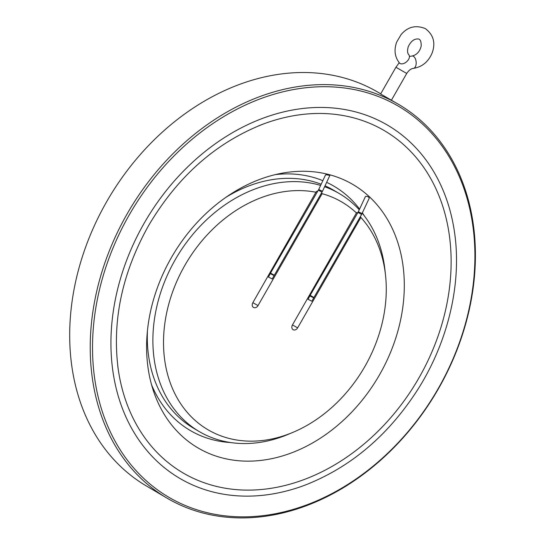 <?xml version="1.0" encoding="UTF-8"?>
<svg xmlns="http://www.w3.org/2000/svg" width="545" height="545" viewBox="0 0 545 545"><rect width="100%" height="100%" fill="white"/><g stroke="black" fill="none" stroke-linecap="round" stroke-linejoin="round"><path stroke-width="0.82" d="M268.923 277.221L272.187 278.958L268.923 277.221M325.556 175.013L326.121 174.713L329.868 175.408L322.483 191.268L272.187 278.958M407.49 60.883A6.227 3.76 138.9 0 1 399.451 63.002C394.744 56.953 393.831 49.956 396.712 41.999L401.066 34.621C407.749 26.76 415.855 24.757 425.379 28.626C433.541 34.819 435.782 42.973 432.096 53.083C428.322 61.885 422.089 66.987 413.389 68.391A6.227 3.372 84.3 0 0 416.121 64.167A6.227 3.372 84.3 0 0 412.156 55.992C416.782 54.875 419.786 51.591 421.176 46.127C421.319 41.12 420.127 38.729 417.586 38.947C413.853 38.927 410.739 41.529 408.239 46.741C407.19 50.658 407.387 53.349 408.839 54.813A6.227 3.76 138.9 0 1 407.49 60.883M413.389 68.391C411.066 68.595 408.845 70.285 406.733 73.452L395.922 67.26L380.621 93.972L398.749 104.47A228.403 178.501 -59.5 0 1 436.613 391.869A228.403 178.501 -59.5 0 1 166.886 498.055A228.403 178.501 -59.5 0 1 127.217 213.763A228.403 178.501 -59.5 0 1 398.749 104.47M166.886 498.055L146.346 485.956A228.403 178.501 -59.5 0 1 106.684 201.664A228.403 178.501 -59.5 0 1 378.216 92.371L380.703 93.835M308.524 299.498L311.795 301.228L308.524 299.498M129.24 214.921A226.74 177.207 -59.5 0 1 458.529 174.836A226.74 177.207 -59.5 0 1 263.358 515.611A226.74 177.207 -59.5 0 1 129.24 214.921M226.08 197.215A138.083 107.91 -59.5 0 1 321.175 184.23M325.024 185.818A138.083 107.91 -59.5 0 1 333.819 190.328L339.399 193.618A138.083 107.91 -59.5 0 1 359.257 209.784M292.454 324.936L297.631 327.865L360.865 217.462A132.088 103.23 -59.5 0 1 385.519 275.171A132.088 103.23 -59.5 0 1 292.917 432.362L288.155 434.358A138.083 107.91 -59.5 0 1 199.225 431.551L193.645 428.268A138.083 107.91 -59.5 0 1 147.443 330.692M144.125 223.293A204.9 160.135 -59.5 0 1 324.384 107.488A204.9 160.135 -59.5 0 1 454.421 231.618C462.092 282.181 448.542 340.775 418.124 389.021C388.633 435.108 350.946 467.14 305.071 485.118A204.9 160.135 -59.5 0 1 134.833 433.8A204.9 160.135 -59.5 0 1 144.125 223.293M258.357 125.97A198.543 155.168 -59.5 0 1 263.01 124.144A198.543 155.168 -59.5 0 1 449.625 237.436A198.543 155.168 -59.5 0 1 307.836 478.108A198.543 155.168 -59.5 0 1 118.292 369.789A198.543 155.168 -59.5 0 1 117.713 365.497M151.551 384.75A141.714 110.751 120.5 0 0 191.636 431.286A141.714 110.751 120.5 0 0 230.685 442.56M364.278 215.8A141.714 110.751 120.5 0 0 362.377 212.925M359.591 209.069A141.714 110.751 120.5 0 0 326.639 182.343M322.838 180.674A141.714 110.751 120.5 0 0 275.354 174.604M199.518 448.801A152.804 119.423 120.5 0 0 396.835 334.678A152.804 119.423 120.5 0 0 282.446 173.119A152.804 119.423 120.5 0 0 153.69 391.678A152.804 119.423 120.5 0 0 199.518 448.801M362.091 213.538L358.324 211.787L365.388 196.629L366.049 196.289C368.004 196.479 369.067 197.127 369.224 198.223L361.607 214.471L311.795 301.228M199.225 431.551A138.083 107.91 -59.5 0 1 175.245 259.686A138.083 107.91 -59.5 0 1 320.623 185.423M324.602 186.724A138.083 107.91 -59.5 0 1 339.399 193.618M362.234 213.224A138.083 107.91 -59.5 0 1 384.961 270.041L385.519 275.171M297.631 327.865A3.808 2.977 -59.5 0 1 294.586 330.011A3.808 2.977 -59.5 0 1 292.018 328.328A3.808 2.977 -59.5 0 1 292.447 324.949L356.628 212.598L357.765 212.809M360.865 217.462L360.422 216.522M252.853 302.659L258.023 305.595L322.109 193.693L321.564 192.95M318.021 190.784L316.298 191.588L252.839 302.679A3.808 2.977 -59.5 0 0 252.41 306.058A3.808 2.977 -59.5 0 0 254.978 307.734A3.808 2.977 -59.5 0 0 258.023 305.595M322.109 193.693A132.088 103.23 -59.5 0 1 356.532 213.054M292.917 432.362A132.088 103.23 -59.5 0 1 180.027 402.728A132.088 103.23 -59.5 0 1 184.912 265.272A132.088 103.23 -59.5 0 1 316.073 192.269M322.483 191.268L318.716 189.51L270.545 273.045L270.231 273.624L273.937 275.498M318.403 190.123L322 192.194M270.545 273.045L274.142 275.123M358.324 211.787L309.839 295.894L313.545 297.774M358.01 212.393L361.607 214.471M310.153 295.322L313.75 297.393M270.231 273.624L268.481 277.078M318.716 189.51L325.529 174.904M395.922 67.26L399.233 62.75M409.445 56.476L412.156 55.992M406.733 73.452L391.433 100.164M309.839 295.894L308.089 299.355M263.01 124.144C215.622 142.838 177.452 176.709 148.492 225.759C121.937 273.42 111.875 321.427 118.292 369.789"/></g></svg>
